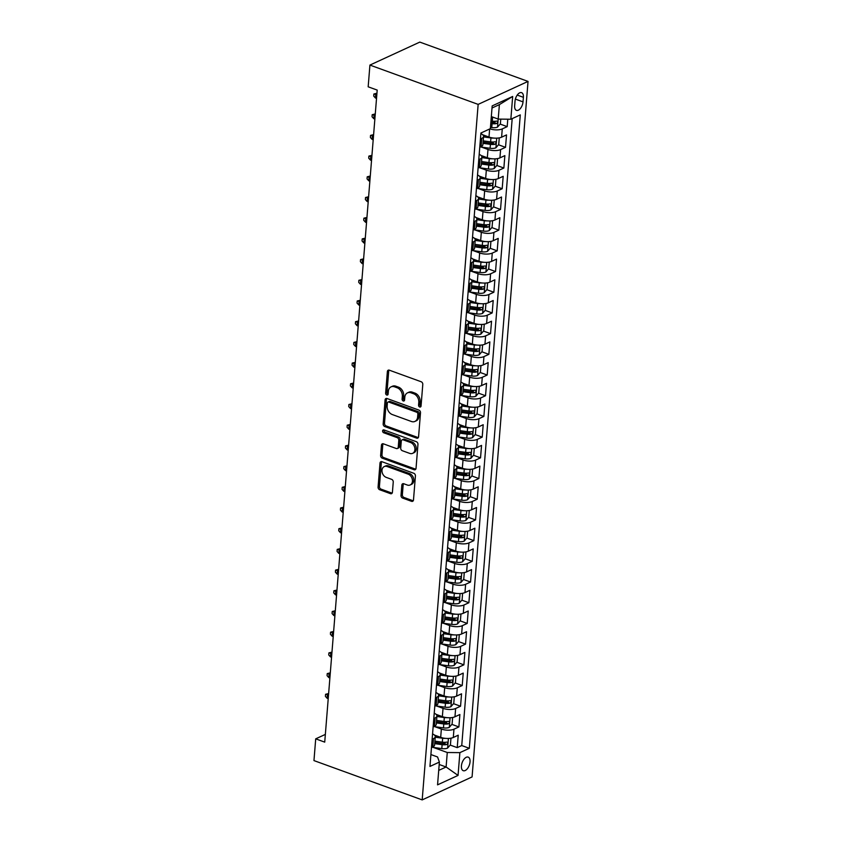 <?xml version="1.0" encoding="UTF-8"?>
<svg xmlns="http://www.w3.org/2000/svg" width="842" height="842" viewBox="0 0 842 842"><rect width="100%" height="100%" fill="white"/><g stroke="black" fill="none" stroke-linecap="round" stroke-linejoin="round"><path stroke-width="1.26" d="M419.695 406.991A1.547 1.168 -114.7 0 0 421.053 406.012L422.789 384.426A2.221 1.673 -114.7 0 0 421.179 381.752L389.309 370.175A2.221 1.673 -114.7 0 0 388.215 370.196A2.221 1.673 -114.7 0 0 387.373 371.564L385.636 393.151A1.547 1.168 -114.7 0 0 388.12 394.056L388.341 391.256A7.094 5.347 -114.7 0 1 391.035 386.878A7.094 5.347 -114.7 0 1 394.53 386.815L397.182 387.783A7.094 5.347 -114.7 0 1 402.329 396.34L402.108 399.129A1.547 1.168 -114.7 0 0 404.581 400.034L404.802 397.235A7.094 5.347 -114.7 0 1 407.507 392.856A7.094 5.347 -114.7 0 1 410.991 392.793L413.654 393.761A7.094 5.347 -114.7 0 1 418.79 402.318L418.569 405.118A1.547 1.168 -114.7 0 0 419.695 406.991M470.036 761.926A7.231 3.81 110 0 0 468.194 757.116A7.231 3.81 110 0 0 461.416 765.894A7.231 3.81 110 0 0 463.258 770.704A7.231 3.81 110 0 0 470.036 761.926M401.013 495.401A2.221 1.673 -114.7 0 0 402.613 498.075L411.559 501.327A2.221 1.673 -114.7 0 0 412.643 501.306A2.221 1.673 -114.7 0 0 413.496 499.938L415.422 475.962A2.221 1.673 -114.7 0 0 413.811 473.288L381.942 461.711A2.221 1.673 -114.7 0 0 380.858 461.721A2.221 1.673 -114.7 0 0 380.005 463.1L378.079 487.076A2.221 1.673 -114.7 0 0 379.689 489.749L390.488 493.675A2.221 1.673 -114.7 0 0 391.583 493.654A2.221 1.673 -114.7 0 0 392.425 492.286L393.246 482.024A2.221 1.673 -114.7 0 0 391.635 479.351L386.289 477.403A5.926 4.473 -114.7 0 1 382.089 472.046A5.926 4.473 -114.7 0 1 384.247 466.584A5.926 4.473 -114.7 0 1 387.162 466.531L408.138 474.151A5.926 4.473 -114.7 0 1 412.338 479.508A5.926 4.473 -114.7 0 1 410.18 484.971A5.926 4.473 -114.7 0 1 407.265 485.024L403.771 483.75A2.221 1.673 -114.7 0 0 402.676 483.771A2.221 1.673 -114.7 0 0 401.834 485.139L401.013 495.401L402.36 494.78A2.221 1.673 -114.7 0 0 403.96 497.454L412.906 500.706A2.221 1.673 -114.7 0 0 413.222 500.79M478.151 104.387L369.922 65.076L368.175 86.81L377.195 90.083L324.728 742.128L315.708 738.844L313.961 760.589L422.189 799.9L478.151 104.387L528.039 81.411L472.078 776.924L422.189 799.9M416.643 438.135A2.221 1.673 -114.7 0 0 417.727 438.114A2.221 1.673 -114.7 0 0 418.579 436.745L420.505 412.769A2.221 1.673 -114.7 0 0 418.895 410.096L387.025 398.519A2.221 1.673 -114.7 0 0 385.941 398.54A2.221 1.673 -114.7 0 0 385.089 399.908L383.163 423.884A2.221 1.673 -114.7 0 0 384.773 426.557L416.643 438.135L417.99 437.514A2.221 1.673 -114.7 0 0 418.306 437.598M417.958 444.365L416.032 468.341A2.221 1.673 -114.7 0 1 415.19 469.71A2.221 1.673 -114.7 0 1 414.096 469.731L382.226 458.153A2.221 1.673 -114.7 0 1 380.626 455.48L381.447 445.218A2.221 1.673 -114.7 0 1 382.289 443.85A2.221 1.673 -114.7 0 1 383.384 443.829L396.308 448.523A2.221 1.673 -114.7 0 0 397.392 448.502A2.221 1.673 -114.7 0 0 398.245 447.134L398.792 440.324A2.221 1.673 -114.7 0 0 397.182 437.651L383.72 432.767A1.547 1.168 -114.7 0 1 383.952 429.925L416.358 441.692A2.221 1.673 -114.7 0 1 417.958 444.365M442.134 742.149L444.986 743.181M450.186 745.075L457.227 747.633L458.227 735.203L453.301 737.476L453.964 729.193A9.03 3.547 -175.4 0 1 441.355 729.056L434.872 726.699M443.808 721.447L446.649 722.478M451.859 724.373L458.89 726.93L459.89 714.511L454.964 716.774L455.638 708.49A9.03 3.547 -175.4 0 1 443.029 708.354L436.545 705.996M445.471 700.744L448.312 701.786M453.522 703.67L460.553 706.227L461.553 693.808L456.638 696.071L457.301 687.798A9.03 3.547 -175.4 0 1 444.692 687.661L438.208 685.304M447.134 680.052L449.986 681.083M455.185 682.978L462.226 685.525L463.226 673.105L458.301 675.379L458.964 667.096A9.03 3.547 -175.4 0 1 446.355 666.959L439.871 664.601M448.797 659.349L451.649 660.381M456.848 662.275L463.889 664.833L464.889 652.413L459.964 654.676L460.627 646.393A9.03 3.547 -175.4 0 1 448.018 646.256L441.534 643.898M450.47 638.646L453.312 639.678M458.522 641.572L465.552 644.13L466.552 631.711L461.627 633.973L462.3 625.69A9.03 3.547 -175.4 0 1 449.691 625.553L443.208 623.206M452.133 617.944L454.975 618.986M460.185 620.87L467.215 623.427L468.215 611.008L463.3 613.271L463.963 604.998A9.03 3.547 -175.4 0 1 451.354 604.861L444.871 602.504M453.796 597.252L456.638 598.283M461.848 600.178L468.889 602.725L469.878 590.305L464.963 592.579L465.626 584.295A9.03 3.547 -175.4 0 1 453.017 584.159L446.534 581.801M455.459 576.549L458.311 577.58M463.51 579.475L470.552 582.033L471.552 569.613L466.626 571.876L467.289 563.593A9.03 3.547 -175.4 0 1 454.68 563.456L448.197 561.098M457.132 555.846L459.974 556.878M465.184 558.772L472.215 561.33L473.215 548.91L468.289 551.173L468.962 542.901A9.03 3.547 -175.4 0 1 456.353 542.753L449.87 540.406M458.795 535.154L461.637 536.186M466.847 538.07L473.878 540.627L474.877 528.208L469.962 530.481L470.625 522.198A9.03 3.547 -175.4 0 1 458.016 522.061L451.533 519.703M460.458 514.451L463.3 515.483M468.51 517.377L475.551 519.935L476.54 507.515L471.625 509.778L472.288 501.495A9.03 3.547 -175.4 0 1 459.679 501.358L453.196 499.001M462.121 493.749L464.973 494.78M470.173 496.675L477.214 499.232L478.214 486.813L473.288 489.076L473.951 480.793A9.03 3.547 -175.4 0 1 461.342 480.656L454.859 478.309M463.795 473.046L466.636 474.088M471.846 475.972L478.877 478.53L479.877 466.11L474.951 468.373L475.625 460.1A9.03 3.547 -175.4 0 1 463.016 459.964L456.532 457.606M465.458 452.354L468.299 453.385M473.509 455.28L480.54 457.827L481.54 445.407L476.625 447.681L477.288 439.398A9.03 3.547 -175.4 0 1 464.679 439.261L458.195 436.903M467.121 431.651L469.962 432.683M475.172 434.577L482.203 437.135L483.203 424.715L478.288 426.978L478.951 418.695A9.03 3.547 -175.4 0 1 466.342 418.558L459.858 416.201M468.783 410.949L471.636 411.98M476.835 413.875L483.876 416.432L484.876 404.013L479.951 406.276L480.614 397.992A9.03 3.547 -175.4 0 1 468.005 397.856L461.521 395.508M470.446 390.246L473.299 391.288M478.498 393.172L485.539 395.729L486.539 383.31L481.613 385.573L482.287 377.3A9.03 3.547 -175.4 0 1 469.678 377.163L463.184 374.806M472.12 369.554L474.962 370.585M480.172 372.48L487.202 375.027L488.202 362.607L483.276 364.881L483.95 356.598A9.03 3.547 -175.4 0 1 471.341 356.461L464.858 354.103M473.783 348.851L476.625 349.883M481.834 351.777L488.865 354.335L489.865 341.915L484.95 344.178L485.613 335.895A9.03 3.547 -175.4 0 1 473.004 335.758L466.521 333.4M475.446 328.148L478.298 329.18M483.497 331.074L490.539 333.632L491.539 321.212L486.613 323.475L487.276 315.203A9.03 3.547 -175.4 0 1 474.667 315.066L468.184 312.708M477.109 307.456L479.961 308.488M485.16 310.372L492.202 312.929L493.202 300.51L488.276 302.783L488.939 294.5A9.03 3.547 -175.4 0 1 476.34 294.363L469.847 292.006M478.782 286.754L481.624 287.785M486.834 289.68L493.865 292.237L494.864 279.818L489.939 282.081L490.612 273.797A9.03 3.547 -175.4 0 1 478.003 273.661L471.52 271.303M480.445 266.051L483.287 267.082M488.497 268.977L495.528 271.534L496.527 259.115L491.612 261.378L492.275 253.095A9.03 3.547 -175.4 0 1 479.666 252.958L473.183 250.611M482.108 245.348L484.96 246.39M490.16 248.274L497.201 250.832L498.201 238.412L493.275 240.675L493.938 232.403A9.03 3.547 -175.4 0 1 481.329 232.266L474.846 229.908M483.771 224.656L486.623 225.688M491.823 227.582L498.864 230.129L499.864 217.71L494.938 219.983L495.601 211.7A9.03 3.547 -175.4 0 1 482.992 211.563L476.509 209.205M485.445 203.953L488.286 204.985M493.496 206.879L500.527 209.437L501.527 197.017L496.601 199.28L497.275 190.997A9.03 3.547 -175.4 0 1 484.666 190.86L478.182 188.503M487.108 183.251L489.949 184.282M495.159 186.177L502.19 188.734L503.19 176.315L498.275 178.578L498.938 170.305A9.03 3.547 -175.4 0 1 486.329 170.158L479.845 167.811M488.77 162.548L491.612 163.59M496.822 165.474L503.863 168.032L504.863 155.612L499.938 157.875L500.601 149.602A9.03 3.547 -175.4 0 1 487.992 149.466L481.508 147.108M490.433 141.856L493.286 142.887M498.485 144.782L505.526 147.329L506.526 134.909L501.6 137.183A9.03 3.547 -175.4 0 1 488.992 137.046L482.719 134.762M453.301 737.476A9.03 3.547 4.6 0 1 440.692 737.339L434.419 735.055M454.964 716.774A9.03 3.547 4.6 0 1 442.355 716.637L436.082 714.353M456.638 696.071A9.03 3.547 4.6 0 1 444.029 695.934L437.745 693.661M458.301 675.379A9.03 3.547 4.6 0 1 445.692 675.242L439.408 672.958M459.964 654.676A9.03 3.547 4.6 0 1 447.355 654.539L441.082 652.255M461.627 633.973A9.03 3.547 4.6 0 1 449.018 633.837L442.745 631.553M463.3 613.271A9.03 3.547 4.6 0 1 450.691 613.134L444.408 610.86M464.963 592.579A9.03 3.547 4.6 0 1 452.354 592.442L446.071 590.158M466.626 571.876A9.03 3.547 4.6 0 1 454.017 571.739L447.744 569.455M468.289 551.173A9.03 3.547 4.6 0 1 455.68 551.036L449.407 548.763M469.962 530.481A9.03 3.547 4.6 0 1 457.353 530.334L451.07 528.06M471.625 509.778A9.03 3.547 4.6 0 1 459.016 509.642L452.733 507.358M473.288 489.076A9.03 3.547 4.6 0 1 460.679 488.939L454.406 486.655M474.951 468.373A9.03 3.547 4.6 0 1 462.342 468.236L456.069 465.963M476.625 447.681A9.03 3.547 4.6 0 1 464.016 447.544L457.732 445.26M478.288 426.978A9.03 3.547 4.6 0 1 465.679 426.841L459.395 424.557M479.951 406.276A9.03 3.547 4.6 0 1 467.342 406.139L461.069 403.855M481.613 385.573A9.03 3.547 4.6 0 1 469.005 385.436L462.732 383.163M483.276 364.881A9.03 3.547 4.6 0 1 470.667 364.744L464.395 362.46M484.95 344.178A9.03 3.547 4.6 0 1 472.341 344.041L466.058 341.757M486.613 323.475A9.03 3.547 4.6 0 1 474.004 323.339L467.72 321.065M488.276 302.783A9.03 3.547 4.6 0 1 475.667 302.636L469.394 300.362M489.939 282.081A9.03 3.547 4.6 0 1 477.33 281.944L471.057 279.66M491.612 261.378A9.03 3.547 4.6 0 1 479.003 261.241L472.72 258.957M493.275 240.675A9.03 3.547 4.6 0 1 480.666 240.538L474.383 238.265M494.938 219.983A9.03 3.547 4.6 0 1 482.329 219.846L476.056 217.562M496.601 199.28A9.03 3.547 4.6 0 1 483.992 199.144L477.719 196.86M498.275 178.578A9.03 3.547 4.6 0 1 485.666 178.441L479.382 176.157M499.938 157.875A9.03 3.547 4.6 0 1 487.329 157.738L481.045 155.465M515.02 101.166L514.662 105.713A6.999 3.694 110 0 0 516.451 110.376A6.999 3.694 110 0 0 523.019 101.871L523.387 97.314A6.999 3.694 110 0 0 521.598 92.662A6.999 3.694 110 0 0 515.02 101.166M457.227 747.633L461.742 745.549L469.32 748.296L520.282 114.891L510.841 119.238L498.232 119.09L491.318 116.585M469.32 748.296L459.879 752.643L458.048 775.419L437.556 784.849L439.387 762.084L429.946 766.431L480.908 133.015L490.349 128.668L492.181 105.903L512.673 96.462L510.841 119.238M480.856 133.604A9.03 3.547 -175.4 0 1 483.561 136.436L482.898 144.719A9.03 3.547 -175.4 0 1 481.108 146.613L479.761 147.234M483.561 136.436A9.03 3.547 -175.4 0 1 481.771 138.341L480.435 138.951M431.462 747.528L432.809 746.907A9.03 3.547 4.6 0 0 434.598 745.012L435.261 736.739A9.03 3.547 -175.4 0 1 433.472 738.634L432.135 739.244M433.135 726.825L434.472 726.214A9.03 3.547 4.6 0 0 436.261 724.309L436.924 716.037A9.03 3.547 -175.4 0 1 435.135 717.931L433.798 718.552M434.798 706.133L436.135 705.512A9.03 3.547 4.6 0 0 437.924 703.617L438.598 695.334A9.03 3.547 -175.4 0 1 436.809 697.229L435.461 697.85M436.461 685.43L437.808 684.809A9.03 3.547 4.6 0 0 439.587 682.915L440.261 674.631A9.03 3.547 -175.4 0 1 438.471 676.536L437.124 677.147M438.124 664.727L439.471 664.117A9.03 3.547 4.6 0 0 441.261 662.212L441.924 653.939A9.03 3.547 -175.4 0 1 440.134 655.834L438.798 656.455M439.787 644.025L441.134 643.414A9.03 3.547 4.6 0 0 442.924 641.52L443.587 633.237A9.03 3.547 -175.4 0 1 441.797 635.131L440.461 635.752M441.461 623.333L442.797 622.712A9.03 3.547 4.6 0 0 444.587 620.817L445.25 612.534A9.03 3.547 -175.4 0 1 443.471 614.428L442.124 615.049M443.124 602.63L444.46 602.009A9.03 3.547 4.6 0 0 446.249 600.114L446.923 591.831A9.03 3.547 -175.4 0 1 445.134 593.736L443.787 594.347M444.787 581.927L446.134 581.317A9.03 3.547 4.6 0 0 447.923 579.412L448.586 571.139A9.03 3.547 -175.4 0 1 446.797 573.034L445.45 573.655M446.449 561.235L447.797 560.614A9.03 3.547 4.6 0 0 449.586 558.72L450.249 550.436A9.03 3.547 -175.4 0 1 448.46 552.331L447.123 552.952M448.123 540.532L449.46 539.911A9.03 3.547 4.6 0 0 451.249 538.017L451.912 529.734A9.03 3.547 -175.4 0 1 450.123 531.628L448.786 532.249M449.786 519.83L451.123 519.209A9.03 3.547 4.6 0 0 452.912 517.314L453.585 509.042A9.03 3.547 -175.4 0 1 451.796 510.936L450.449 511.547M451.449 499.127L452.796 498.517A9.03 3.547 4.6 0 0 454.585 496.622L455.248 488.339A9.03 3.547 -175.4 0 1 453.459 490.233L452.112 490.854M453.112 478.435L454.459 477.814A9.03 3.547 4.6 0 0 456.248 475.919L456.911 467.636A9.03 3.547 -175.4 0 1 455.122 469.531L453.785 470.152M454.785 457.732L456.122 457.111A9.03 3.547 4.6 0 0 457.911 455.217L458.574 446.934A9.03 3.547 -175.4 0 1 456.785 448.839L455.448 449.449M456.448 437.03L457.785 436.419A9.03 3.547 4.6 0 0 459.574 434.514L460.248 426.241A9.03 3.547 -175.4 0 1 458.458 428.136L457.111 428.757M458.111 416.337L459.458 415.716A9.03 3.547 4.6 0 0 461.248 413.822L461.911 405.539A9.03 3.547 -175.4 0 1 460.121 407.433L458.774 408.054M459.774 395.635L461.121 395.014A9.03 3.547 4.6 0 0 462.911 393.119L463.574 384.836A9.03 3.547 -175.4 0 1 461.784 386.731L460.448 387.352M461.448 374.932L462.784 374.311A9.03 3.547 4.6 0 0 464.573 372.417L465.237 364.133A9.03 3.547 -175.4 0 1 463.447 366.038L462.111 366.649M463.111 354.229L464.447 353.619A9.03 3.547 4.6 0 0 466.236 351.714L466.91 343.441A9.03 3.547 -175.4 0 1 465.121 345.336L463.774 345.957M464.773 333.537L466.121 332.916A9.03 3.547 4.6 0 0 467.91 331.022L468.573 322.739A9.03 3.547 -175.4 0 1 466.784 324.633L465.437 325.254M466.436 312.835L467.784 312.214A9.03 3.547 4.6 0 0 469.573 310.319L470.236 302.036A9.03 3.547 -175.4 0 1 468.447 303.93L467.11 304.551M468.11 292.132L469.447 291.511A9.03 3.547 4.6 0 0 471.236 289.616L471.899 281.344A9.03 3.547 -175.4 0 1 470.11 283.238L468.773 283.849M469.773 271.429L471.11 270.819A9.03 3.547 4.6 0 0 472.899 268.924L473.572 260.641A9.03 3.547 -175.4 0 1 471.783 262.536L470.436 263.157M471.436 250.737L472.783 250.116A9.03 3.547 4.6 0 0 474.562 248.222L475.235 239.938A9.03 3.547 -175.4 0 1 473.446 241.833L472.099 242.454M473.099 230.034L474.446 229.413A9.03 3.547 4.6 0 0 476.235 227.519L476.898 219.236A9.03 3.547 -175.4 0 1 475.109 221.141L473.772 221.751M474.772 209.332L476.109 208.721A9.03 3.547 4.6 0 0 477.898 206.816L478.561 198.544A9.03 3.547 -175.4 0 1 476.772 200.438L475.435 201.059M476.435 188.64L477.772 188.019A9.03 3.547 4.6 0 0 479.561 186.124L480.224 177.841A9.03 3.547 -175.4 0 1 478.445 179.735L477.098 180.356M478.098 167.937L479.435 167.316A9.03 3.547 4.6 0 0 481.224 165.421L481.898 157.138A9.03 3.547 -175.4 0 1 480.108 159.033L478.761 159.654M500.159 124.079L507.189 126.637L502.264 128.9A9.03 3.547 -175.4 0 1 489.939 128.858M505.526 147.329L500.601 149.602M503.863 168.032L498.938 170.305M502.19 188.734L497.275 190.997M500.527 209.437L495.601 211.7M498.864 230.129L493.938 232.403M497.201 250.832L492.275 253.095M495.528 271.534L490.612 273.797M493.865 292.237L488.939 294.5M492.202 312.929L487.276 315.203M490.539 333.632L485.613 335.895M488.865 354.335L483.95 356.598M487.202 375.027L482.287 377.3M485.539 395.729L480.614 397.992M483.876 416.432L478.951 418.695M482.203 437.135L477.288 439.398M480.54 457.827L475.625 460.1M478.877 478.53L473.951 480.793M477.214 499.232L472.288 501.495M475.551 519.935L470.625 522.198M473.878 540.627L468.962 542.901M472.215 561.33L467.289 563.593M470.552 582.033L465.626 584.295M468.889 602.725L463.963 604.998M467.215 623.427L462.3 625.69M465.552 644.13L460.627 646.393M463.889 664.833L458.964 667.096M462.226 685.525L457.301 687.798M460.553 706.227L455.638 708.49M458.89 726.93L453.964 729.193M461.742 745.549L512.189 118.617M507.189 126.637L507.789 119.196M439.187 764.483L446.102 766.999L447.27 752.506L433.209 747.401M490.444 127.416L491.77 127.595A5.989 2.347 -175.4 0 0 497.527 127.11L499.401 104.608L492.012 108.008M369.922 65.076L419.811 42.1L528.039 81.411M325.349 734.413L315.708 738.844M438.714 770.398L446.102 766.999L458.048 775.419M430.904 754.558L437.566 756.979L439.387 762.084M492.107 121.153L494.949 122.185M479.193 154.307A9.03 3.547 -175.4 0 1 481.898 157.138M477.53 174.999A9.03 3.547 -175.4 0 1 480.224 177.841M475.867 195.702A9.03 3.547 -175.4 0 1 478.561 198.544M474.193 216.405A9.03 3.547 -175.4 0 1 476.898 219.236M472.53 237.097A9.03 3.547 -175.4 0 1 475.235 239.938M470.867 257.799A9.03 3.547 -175.4 0 1 473.572 260.641M469.204 278.502A9.03 3.547 -175.4 0 1 471.899 281.344M467.542 299.205A9.03 3.547 -175.4 0 1 470.236 302.036M465.868 319.897A9.03 3.547 -175.4 0 1 468.573 322.739M464.205 340.6A9.03 3.547 -175.4 0 1 466.91 343.441M462.542 361.302A9.03 3.547 -175.4 0 1 465.237 364.133M460.879 382.005A9.03 3.547 -175.4 0 1 463.574 384.836M459.206 402.697A9.03 3.547 -175.4 0 1 461.911 405.539M457.543 423.4A9.03 3.547 -175.4 0 1 460.248 426.241M455.88 444.102A9.03 3.547 -175.4 0 1 458.574 446.934M454.217 464.795A9.03 3.547 -175.4 0 1 456.911 467.636M452.543 485.497A9.03 3.547 -175.4 0 1 455.248 488.339M450.88 506.2A9.03 3.547 -175.4 0 1 453.585 509.042M449.218 526.903A9.03 3.547 -175.4 0 1 451.912 529.734M447.555 547.595A9.03 3.547 -175.4 0 1 450.249 550.436M445.881 568.297A9.03 3.547 -175.4 0 1 448.586 571.139M444.218 589A9.03 3.547 -175.4 0 1 446.923 591.831M442.555 609.703A9.03 3.547 -175.4 0 1 445.25 612.534M440.892 630.395A9.03 3.547 -175.4 0 1 443.587 633.237M439.219 651.098A9.03 3.547 -175.4 0 1 441.924 653.939M437.556 671.8A9.03 3.547 -175.4 0 1 440.261 674.631M435.893 692.492A9.03 3.547 -175.4 0 1 438.598 695.334M434.23 713.195A9.03 3.547 -175.4 0 1 436.924 716.037M432.567 733.898A9.03 3.547 -175.4 0 1 435.261 736.739M447.27 752.506L459.879 752.643M499.401 104.608L512.673 96.462M420.979 406.339A1.547 1.168 -114.7 0 1 419.916 404.497L420.137 401.697A7.094 5.347 -114.7 0 0 415.001 393.14L413.654 393.761M407.507 392.856L408.854 392.235A7.094 5.347 -114.7 0 1 412.348 392.172L415.001 393.14M391.035 386.878L392.393 386.257A7.094 5.347 -114.7 0 1 395.877 386.194L398.529 387.162A7.094 5.347 -114.7 0 1 403.676 395.719L403.455 398.508A1.547 1.168 -114.7 0 0 404.518 400.36M388.993 370.091A2.221 1.673 -114.7 0 0 388.72 370.943L386.983 392.53A1.547 1.168 -114.7 0 0 388.057 394.382M386.71 398.434A2.221 1.673 -114.7 0 0 386.446 399.287L384.51 423.263A2.221 1.673 -114.7 0 0 386.12 425.936L417.99 437.514M417.842 414.106A1.547 1.168 -114.7 0 0 416.716 412.233L388.751 402.066A1.547 1.168 -114.7 0 0 387.394 403.044L387.152 405.991A7.094 5.347 -114.7 0 0 392.298 414.548L411.422 421.495A7.094 5.347 -114.7 0 0 414.906 421.432A7.094 5.347 -114.7 0 0 417.611 417.053L417.842 414.106L419.19 413.485A1.547 1.168 -114.7 0 0 418.074 411.612L416.716 412.233M387.983 402.087L389.33 401.466A1.547 1.168 -114.7 0 1 390.099 401.445L418.074 411.612M414.906 421.432L416.253 420.811A7.094 5.347 -114.7 0 0 418.958 416.432L417.611 417.053M419.19 413.485L418.958 416.432M383.057 443.745A2.221 1.673 -114.7 0 0 382.794 444.597L381.973 454.859A2.221 1.673 -114.7 0 0 383.573 457.532L415.443 469.11A2.221 1.673 -114.7 0 0 415.769 469.194M397.392 448.502L398.75 447.881A2.221 1.673 -114.7 0 0 399.592 446.513L400.139 439.703A2.221 1.673 -114.7 0 0 398.529 437.03L385.078 432.146L383.72 432.767M384.015 429.946A1.547 1.168 -114.7 0 0 385.078 432.146M409.717 453.396A5.926 4.473 -114.7 0 0 412.633 453.343A5.926 4.473 -114.7 0 0 414.79 447.881A5.926 4.473 -114.7 0 0 410.591 442.524L403.202 439.84A2.221 1.673 -114.7 0 0 402.108 439.861A2.221 1.673 -114.7 0 0 401.266 441.229L400.718 448.039A2.221 1.673 -114.7 0 0 402.329 450.712L409.717 453.396M412.633 453.343L413.98 452.722A5.926 4.473 -114.7 0 0 416.137 447.26A5.926 4.473 -114.7 0 0 411.938 441.903L410.591 442.524M402.108 439.861L403.455 439.24A2.221 1.673 -114.7 0 1 404.549 439.219L411.938 441.903M403.444 483.666A2.221 1.673 -114.7 0 0 403.181 484.518L402.36 494.78M410.18 484.971L411.527 484.35A5.926 4.473 -114.7 0 0 413.685 478.887A5.926 4.473 -114.7 0 0 409.486 473.53L408.138 474.151M384.247 466.584L385.594 465.963A5.926 4.473 -114.7 0 1 388.509 465.91L409.486 473.53M381.626 461.627A2.221 1.673 -114.7 0 0 381.363 462.479L379.426 486.455A2.221 1.673 -114.7 0 0 381.037 489.128L391.835 493.054A2.221 1.673 -114.7 0 0 392.151 493.128M493.38 117.333A5.989 2.347 -175.4 0 1 492.602 117.249L491.275 117.059M497.601 127.026L500.39 123.806L500.769 119.122M490.76 123.479L492.086 123.658A5.989 2.347 4.6 0 0 496.612 123.564C498.011 122.364 498.075 121.543 496.812 121.08A5.989 2.347 -175.4 0 1 492.286 121.174L490.96 120.995M496.612 123.564L494.012 122.627A3.052 1.2 -175.4 0 1 492.602 122.564L490.854 122.322M493.77 138.067A5.989 2.347 -175.4 0 1 490.939 137.941L483.518 136.92M486.592 136.172L483.445 135.73M498.453 138.014L499.232 138.288L498.727 144.498L495.864 147.813A5.989 2.347 -175.4 0 1 490.107 148.297L480.382 146.95M499.232 138.288L498.39 138.014M483.003 143.34L490.423 144.361A5.989 2.347 4.6 0 0 494.949 144.266C496.348 143.066 496.412 142.235 495.149 141.782A5.989 2.347 -175.4 0 1 490.623 141.877L483.203 140.856M494.949 144.266L492.349 143.319A3.052 1.2 -175.4 0 1 490.939 143.256L483.097 142.172M376.9 93.736L375.753 94.272L375.448 97.998L376.521 98.388M375.448 97.998L373.711 96.062L373.88 93.999L376.827 94.662M373.88 93.999L376.932 93.241M492.096 158.77A5.989 2.347 -175.4 0 1 489.276 158.643L481.856 157.622M484.929 156.865L481.771 156.433M496.791 158.706L497.559 158.991L497.064 165.2L494.201 168.516A5.989 2.347 -175.4 0 1 488.444 169L478.719 167.653M497.559 158.991L496.727 158.717M481.34 164.032L488.76 165.064A5.989 2.347 4.6 0 0 493.286 164.969C494.686 163.769 494.749 162.938 493.486 162.485A5.989 2.347 -175.4 0 1 488.96 162.58L481.54 161.548M493.286 164.969L490.686 164.022A3.052 1.2 -175.4 0 1 489.265 163.958L481.435 162.874M375.227 114.438L374.08 114.965L373.785 118.69L374.858 119.09M373.785 118.69L372.048 116.764L372.206 114.701L375.153 115.354M372.206 114.701L375.269 113.944M490.433 179.462A5.989 2.347 -175.4 0 1 487.613 179.346L480.193 178.315M483.255 177.567L480.108 177.136M495.128 179.409L495.896 179.693L495.401 185.903L492.528 189.208A5.989 2.347 -175.4 0 1 486.771 189.692L477.046 188.355M495.896 179.693L495.064 179.42M479.677 184.735L487.086 185.766A5.989 2.347 4.6 0 0 491.612 185.661C493.012 184.472 493.086 183.64 491.812 183.177A5.989 2.347 -175.4 0 1 487.286 183.282L479.877 182.251M491.612 185.661L489.023 184.724A3.052 1.2 -175.4 0 1 487.602 184.661L479.772 183.577M373.564 135.141L372.417 135.667L372.122 139.393L373.195 139.783M372.122 139.393L370.375 137.467L370.543 135.394L373.49 136.057M370.543 135.394L373.606 134.646M488.77 200.164A5.989 2.347 -175.4 0 1 485.939 200.049L478.53 199.017M481.592 198.27L478.445 197.838M493.454 200.112L494.233 200.396L493.728 206.606L490.865 209.911A5.989 2.347 -175.4 0 1 485.108 210.395L475.383 209.048M494.233 200.396L493.401 200.122M478.014 205.437L485.424 206.458A5.989 2.347 4.6 0 0 489.949 206.364C491.349 205.164 491.423 204.343 490.149 203.88A5.989 2.347 -175.4 0 1 485.623 203.975L478.214 202.954M489.949 206.364L487.35 205.416A3.052 1.2 -175.4 0 1 485.939 205.353L478.098 204.28M371.901 155.844L370.754 156.37L370.448 160.096L371.522 160.485M370.448 160.096L368.712 158.17L368.88 156.096L371.827 156.759M368.88 156.096L371.943 155.349M487.108 220.867A5.989 2.347 -175.4 0 1 484.276 220.741L476.856 219.72M479.929 218.973L476.782 218.531M491.791 220.815L492.57 221.088L492.065 227.298L489.202 230.613A5.989 2.347 -175.4 0 1 483.445 231.097L473.72 229.75M492.57 221.088L491.728 220.815M476.34 226.14L483.761 227.161A5.989 2.347 4.6 0 0 488.286 227.066C489.686 225.867 489.749 225.035 488.486 224.582A5.989 2.347 -175.4 0 1 483.961 224.677L476.54 223.656M488.286 227.066L485.687 226.119A3.052 1.2 -175.4 0 1 484.276 226.056L476.435 224.972M370.238 176.536L369.091 177.073L368.785 180.798L369.859 181.188M368.785 180.798L367.049 178.862L367.217 176.799L370.164 177.462M367.217 176.799L370.269 176.041M485.434 241.57A5.989 2.347 -175.4 0 1 482.613 241.444L475.193 240.423M478.267 239.665L475.12 239.233M490.128 241.507L490.897 241.791L490.402 248.001L487.539 251.316A5.989 2.347 -175.4 0 1 481.782 251.79L472.057 250.453M490.897 241.791L490.065 241.517M474.678 246.832L482.098 247.864A5.989 2.347 4.6 0 0 486.623 247.769C488.023 246.569 488.086 245.738 486.823 245.285A5.989 2.347 -175.4 0 1 482.298 245.38L474.877 244.348M486.623 247.769L484.024 246.822A3.052 1.2 -175.4 0 1 482.613 246.759L474.772 245.675M368.564 197.239L367.417 197.765L367.123 201.491L368.196 201.88M367.123 201.491L365.386 199.565L365.544 197.491L368.491 198.154M365.544 197.491L368.607 196.744M483.771 262.262A5.989 2.347 -175.4 0 1 480.95 262.146L473.53 261.115M476.593 260.367L473.446 259.936M488.465 262.209L489.234 262.493L488.739 268.703L485.876 272.008A5.989 2.347 -175.4 0 1 480.108 272.492L470.383 271.145M489.234 262.493L488.402 262.22M473.015 267.535L480.435 268.566A5.989 2.347 4.6 0 0 484.95 268.461C486.35 267.261 486.423 266.44 485.15 265.977A5.989 2.347 -175.4 0 1 480.635 266.083L473.215 265.051M484.95 268.461L482.361 267.524A3.052 1.2 -175.4 0 1 480.94 267.461L473.109 266.377M366.901 217.941L365.754 218.467L365.46 222.193L366.533 222.583M365.46 222.193L363.712 220.267L363.881 218.194L366.828 218.857M363.881 218.194L366.944 217.446M482.108 282.965A5.989 2.347 -175.4 0 1 479.277 282.849L471.867 281.817M474.93 281.07L471.783 280.628M486.792 282.912L487.571 283.186L487.065 289.395L484.203 292.711A5.989 2.347 -175.4 0 1 478.445 293.195L468.72 291.848M487.571 283.186L486.739 282.912M471.352 288.238L478.761 289.259A5.989 2.347 4.6 0 0 483.287 289.164C484.687 287.964 484.76 287.133 483.487 286.68A5.989 2.347 -175.4 0 1 478.961 286.775L471.552 285.754M483.287 289.164L480.698 288.217A3.052 1.2 -175.4 0 1 479.277 288.153L471.436 287.069M365.239 238.644L364.091 239.17L363.786 242.896L364.86 243.285M363.786 242.896L362.049 240.97L362.218 238.896L365.165 239.56M362.218 238.896L365.281 238.149M480.445 303.667A5.989 2.347 -175.4 0 1 477.614 303.541L470.194 302.52M473.267 301.773L470.12 301.331M485.129 303.604L485.908 303.888L485.402 310.098L482.54 313.413A5.989 2.347 -175.4 0 1 476.782 313.898L467.057 312.55M485.908 303.888L485.066 303.615M469.678 308.94L477.098 309.961A5.989 2.347 4.6 0 0 481.624 309.867C483.024 308.667 483.087 307.835 481.824 307.383A5.989 2.347 -175.4 0 1 477.298 307.477L469.878 306.456M481.624 309.867L479.024 308.919A3.052 1.2 -175.4 0 1 477.614 308.856L469.773 307.772M363.576 259.336L362.428 259.862L362.123 263.588L363.197 263.988M362.123 263.588L360.387 261.662L360.555 259.599L363.502 260.262M360.555 259.599L363.607 258.841M478.782 324.37A5.989 2.347 -175.4 0 1 475.951 324.244L468.531 323.223M471.604 322.465L468.457 322.033M483.466 324.307L484.234 324.591L483.74 330.801L480.877 334.116A5.989 2.347 -175.4 0 1 475.12 334.59L465.394 333.253M484.234 324.591L483.403 324.317M468.015 329.632L475.435 330.664A5.989 2.347 4.6 0 0 479.961 330.559C481.361 329.369 481.424 328.538 480.161 328.075A5.989 2.347 -175.4 0 1 475.635 328.18L468.215 327.149M479.961 330.559L477.361 329.622A3.052 1.2 -175.4 0 1 475.951 329.559L468.11 328.475M361.902 280.039L360.755 280.565L360.46 284.291L361.534 284.68M360.46 284.291L358.724 282.365L358.881 280.291L361.828 280.954M358.881 280.291L361.944 279.544M477.109 345.062A5.989 2.347 -175.4 0 1 474.288 344.946L466.868 343.915M469.931 343.168L466.784 342.736M481.803 345.01L482.571 345.294L482.077 351.503L479.214 354.808A5.989 2.347 -175.4 0 1 473.457 355.292L463.721 353.945M482.571 345.294L481.74 345.02M466.352 350.335L473.772 351.356A5.989 2.347 4.6 0 0 478.288 351.261C479.698 350.062 479.761 349.241 478.488 348.777A5.989 2.347 -175.4 0 1 473.972 348.872L466.552 347.851M478.288 351.261L475.698 350.325A3.052 1.2 -175.4 0 1 474.278 350.261L466.447 349.177M360.239 300.741L359.092 301.268L358.797 304.993L359.871 305.383M358.797 304.993L357.05 303.067L357.218 300.994L360.166 301.657M357.218 300.994L360.281 300.247M475.446 365.765A5.989 2.347 -175.4 0 1 472.615 365.638L465.205 364.618M468.268 363.87L465.121 363.428M480.129 365.712L480.908 365.986L480.403 372.196L477.54 375.511A5.989 2.347 -175.4 0 1 471.783 375.995L462.058 374.648M480.908 365.986L480.077 365.712M464.689 371.038L472.099 372.059A5.989 2.347 4.6 0 0 476.625 371.964C478.024 370.764 478.098 369.933 476.825 369.48A5.989 2.347 -175.4 0 1 472.299 369.575L464.889 368.554M476.625 371.964L474.035 371.017A3.052 1.2 -175.4 0 1 472.615 370.954L464.773 369.87M358.576 321.433L357.429 321.97L357.124 325.696L358.197 326.086M357.124 325.696L355.387 323.76L355.556 321.697L358.503 322.36M355.556 321.697L358.618 320.939M473.783 386.467A5.989 2.347 -175.4 0 1 470.952 386.341L463.532 385.32M466.605 384.562L463.458 384.131M478.466 386.404L479.245 386.688L478.74 392.898L475.877 396.214A5.989 2.347 -175.4 0 1 470.12 396.698L460.395 395.351M479.245 386.688L478.403 386.415M463.016 391.73L470.436 392.761A5.989 2.347 4.6 0 0 474.962 392.667C476.362 391.467 476.425 390.635 475.162 390.183A5.989 2.347 -175.4 0 1 470.636 390.278L463.216 389.246M474.962 392.667L472.362 391.719A3.052 1.2 -175.4 0 1 470.952 391.656L463.111 390.572M356.913 342.136L355.766 342.662L355.461 346.388L356.534 346.778M355.461 346.388L353.724 344.462L353.893 342.399L356.84 343.052M353.893 342.399L356.955 341.642M472.12 407.16A5.989 2.347 -175.4 0 1 469.289 407.044L461.869 406.012M464.942 405.265L461.795 404.834M476.804 407.107L477.572 407.391L477.077 413.601L474.214 416.906A5.989 2.347 -175.4 0 1 468.457 417.39L458.732 416.053M477.572 407.391L476.74 407.118M461.353 412.433L468.773 413.464A5.989 2.347 4.6 0 0 473.299 413.359C474.699 412.17 474.762 411.338 473.499 410.875A5.989 2.347 -175.4 0 1 468.973 410.98L461.553 409.949M473.299 413.359L470.699 412.422A3.052 1.2 -175.4 0 1 469.289 412.359L461.448 411.275M355.25 362.839L354.093 363.365L353.798 367.091L354.871 367.48M353.798 367.091L352.061 365.165L352.23 363.091L355.166 363.755M352.23 363.091L355.282 362.344M470.446 427.862A5.989 2.347 -175.4 0 1 467.626 427.747L460.206 426.715M463.279 425.968L460.121 425.536M475.141 427.81L475.909 428.094L475.414 434.304L472.551 437.608A5.989 2.347 -175.4 0 1 466.794 438.093L457.069 436.745M475.909 428.094L475.077 427.82M459.69 433.135L467.11 434.156A5.989 2.347 4.6 0 0 471.625 434.062C473.036 432.862 473.099 432.041 471.825 431.578A5.989 2.347 -175.4 0 1 467.31 431.672L459.89 430.651M471.625 434.062L469.036 433.114A3.052 1.2 -175.4 0 1 467.615 433.051L459.785 431.978M353.577 383.542L352.43 384.068L352.135 387.794L353.208 388.183M352.135 387.794L350.388 385.868L350.556 383.794L353.503 384.457M350.556 383.794L353.619 383.047M468.783 448.565A5.989 2.347 -175.4 0 1 465.952 448.439L458.543 447.418M461.605 446.67L458.458 446.228M473.467 448.512L474.246 448.786L473.741 454.996L470.878 458.311A5.989 2.347 -175.4 0 1 465.121 458.795L455.396 457.448M474.246 448.786L473.415 448.512M458.027 453.838L465.437 454.859A5.989 2.347 4.6 0 0 469.962 454.764C471.362 453.564 471.436 452.733 470.162 452.28A5.989 2.347 -175.4 0 1 465.637 452.375L458.227 451.354M469.962 454.764L467.373 453.817A3.052 1.2 -175.4 0 1 465.952 453.754L458.122 452.67M351.914 404.234L350.767 404.77L350.461 408.496L351.546 408.886M350.461 408.496L348.725 406.56L348.893 404.497L351.84 405.16M348.893 404.497L351.956 403.739M467.121 469.268A5.989 2.347 -175.4 0 1 464.289 469.141L456.869 468.12M459.942 467.363L456.796 466.931M471.804 469.204L472.583 469.489L472.078 475.698L469.215 479.014A5.989 2.347 -175.4 0 1 463.458 479.487L453.733 478.151M472.583 469.489L471.741 469.215M456.353 474.53L463.774 475.562A5.989 2.347 4.6 0 0 468.299 475.467C469.699 474.267 469.762 473.436 468.499 472.972A5.989 2.347 -175.4 0 1 463.974 473.078L456.553 472.046M468.299 475.467L465.7 474.52A3.052 1.2 -175.4 0 1 464.289 474.456L456.448 473.372M350.251 424.936L349.104 425.463L348.798 429.188L349.872 429.578M348.798 429.188L347.062 427.262L347.23 425.189L350.177 425.852M347.23 425.189L350.293 424.442M465.458 489.96A5.989 2.347 -175.4 0 1 462.626 489.844L455.206 488.813M458.28 488.065L455.133 487.634M470.141 489.907L470.91 490.191L470.415 496.401L467.552 499.706A5.989 2.347 -175.4 0 1 461.795 500.19L452.07 498.843M470.91 490.191L470.078 489.918M454.691 495.233L462.111 496.264A5.989 2.347 4.6 0 0 466.636 496.159C468.036 494.959 468.099 494.138 466.836 493.675A5.989 2.347 -175.4 0 1 462.311 493.78L454.89 492.749M466.636 496.159L464.037 495.222A3.052 1.2 -175.4 0 1 462.626 495.159L454.785 494.075M348.588 445.639L347.43 446.165L347.136 449.891L348.209 450.281M347.136 449.891L345.399 447.965L345.567 445.892L348.514 446.555M345.567 445.892L348.62 445.144M463.784 510.662A5.989 2.347 -175.4 0 1 460.963 510.547L453.543 509.515M456.617 508.768L453.459 508.326M468.478 510.61L469.247 510.883L468.752 517.093L465.889 520.409A5.989 2.347 -175.4 0 1 460.132 520.893L450.407 519.546M469.247 510.883L468.415 510.61M453.028 515.935L460.448 516.956A5.989 2.347 4.6 0 0 464.973 516.862C466.373 515.662 466.436 514.83 465.163 514.378A5.989 2.347 -175.4 0 1 460.648 514.473L453.228 513.452M464.973 516.862L462.374 515.914A3.052 1.2 -175.4 0 1 460.953 515.851L453.122 514.767M346.915 466.342L345.767 466.868L345.473 470.594L346.546 470.983M345.473 470.594L343.736 468.668L343.894 466.594L346.841 467.257M343.894 466.594L346.957 465.847M462.121 531.365A5.989 2.347 -175.4 0 1 459.29 531.239L451.88 530.218M454.943 529.471L451.796 529.029M466.815 531.302L467.584 531.586L467.089 537.796L464.216 541.111A5.989 2.347 -175.4 0 1 458.458 541.595L448.733 540.248M467.584 531.586L466.752 531.313M451.365 536.638L458.774 537.659A5.989 2.347 4.6 0 0 463.3 537.564C464.7 536.365 464.773 535.533 463.5 535.08A5.989 2.347 -175.4 0 1 458.974 535.175L451.565 534.154M463.3 537.564L460.711 536.617A3.052 1.2 -175.4 0 1 459.29 536.554L451.459 535.47M345.252 487.034L344.104 487.56L343.799 491.286L344.883 491.686M343.799 491.286L342.062 489.36L342.231 487.297L345.178 487.96M342.231 487.297L345.294 486.539M460.458 552.068A5.989 2.347 -175.4 0 1 457.627 551.942L450.217 550.921M453.28 550.163L450.133 549.731M465.142 552.005L465.921 552.289L465.416 558.499L462.553 561.814A5.989 2.347 -175.4 0 1 456.796 562.288L447.07 560.951M465.921 552.289L465.079 552.015M449.691 557.33L457.111 558.362A5.989 2.347 4.6 0 0 461.637 558.257C463.037 557.067 463.1 556.236 461.837 555.773A5.989 2.347 -175.4 0 1 457.311 555.878L449.891 554.846M461.637 558.257L459.037 557.32A3.052 1.2 -175.4 0 1 457.627 557.257L449.786 556.173M343.589 507.737L342.441 508.263L342.136 511.989L343.21 512.378M342.136 511.989L340.4 510.063L340.568 507.989L343.515 508.652M340.568 507.989L343.631 507.242M458.795 572.76A5.989 2.347 -175.4 0 1 455.964 572.644L448.544 571.613M451.617 570.865L448.47 570.434M463.479 572.707L464.258 572.992L463.753 579.201L460.89 582.506A5.989 2.347 -175.4 0 1 455.133 582.99L445.407 581.643M464.258 572.992L463.416 572.718M448.028 578.033L455.448 579.054A5.989 2.347 4.6 0 0 459.974 578.959C461.374 577.759 461.437 576.938 460.174 576.475A5.989 2.347 -175.4 0 1 455.648 576.57L448.228 575.549M459.974 578.959L457.374 578.022A3.052 1.2 -175.4 0 1 455.964 577.959L448.123 576.875M341.926 528.439L340.768 528.965L340.473 532.691L341.547 533.081M340.473 532.691L338.737 530.765L338.905 528.692L341.852 529.355M338.905 528.692L341.957 527.945M457.122 593.463A5.989 2.347 -175.4 0 1 454.301 593.336L446.881 592.315M449.954 591.568L446.797 591.126M461.816 593.41L462.584 593.684L462.09 599.893L459.227 603.209A5.989 2.347 -175.4 0 1 453.47 603.693L443.745 602.346M462.584 593.684L461.753 593.41M446.365 598.736L453.785 599.757A5.989 2.347 4.6 0 0 458.311 599.662C459.711 598.462 459.774 597.631 458.511 597.178A5.989 2.347 -175.4 0 1 453.985 597.273L446.565 596.252M458.311 599.662L455.711 598.715A3.052 1.2 -175.4 0 1 454.291 598.651L446.46 597.567M340.252 549.131L339.105 549.668L338.81 553.394L339.884 553.783M338.81 553.394L337.074 551.457L337.232 549.394L340.179 550.058M337.232 549.394L340.294 548.637M455.459 614.165A5.989 2.347 -175.4 0 1 452.638 614.039L445.218 613.018M448.281 612.26L445.134 611.829M460.153 614.102L460.921 614.386L460.427 620.596L457.553 623.911A5.989 2.347 -175.4 0 1 451.796 624.396L442.071 623.048M460.921 614.386L460.09 614.113M444.702 619.428L452.112 620.459A5.989 2.347 4.6 0 0 456.638 620.365C458.037 619.165 458.111 618.333 456.838 617.881A5.989 2.347 -175.4 0 1 452.312 617.975L444.902 616.944M456.638 620.365L454.048 619.417A3.052 1.2 -175.4 0 1 452.628 619.354L444.797 618.27M338.589 569.834L337.442 570.36L337.147 574.086L338.221 574.476M337.147 574.086L335.4 572.16L335.569 570.097L338.516 570.75M335.569 570.097L338.631 569.339M453.796 634.857A5.989 2.347 -175.4 0 1 450.965 634.742L443.555 633.71M446.618 632.963L443.471 632.531M458.48 634.805L459.258 635.089L458.753 641.299L455.89 644.604A5.989 2.347 -175.4 0 1 450.133 645.088L440.408 643.741M459.258 635.089L458.427 634.815M443.039 640.131L450.449 641.162A5.989 2.347 4.6 0 0 454.975 641.057C456.375 639.857 456.438 639.036 455.175 638.573A5.989 2.347 -175.4 0 1 450.649 638.678L443.229 637.647M454.975 641.057L452.375 640.12A3.052 1.2 -175.4 0 1 450.965 640.057L443.124 638.973M336.926 590.537L335.779 591.063L335.474 594.789L336.547 595.178M335.474 594.789L333.737 592.863L333.906 590.789L336.853 591.452M333.906 590.789L336.968 590.042M452.133 655.56A5.989 2.347 -175.4 0 1 449.302 655.444L441.882 654.413M444.955 653.666L441.808 653.234M456.817 655.508L457.595 655.781L457.09 662.001L454.227 665.306A5.989 2.347 -175.4 0 1 448.47 665.79L438.745 664.443M457.595 655.781L456.753 655.518M441.366 660.833L448.786 661.854A5.989 2.347 4.6 0 0 453.312 661.759C454.712 660.56 454.775 659.739 453.512 659.275A5.989 2.347 -175.4 0 1 448.986 659.37L441.566 658.349M453.312 661.759L450.712 660.812A3.052 1.2 -175.4 0 1 449.302 660.749L441.461 659.665M335.263 611.239L334.116 611.766L333.811 615.491L334.884 615.881M333.811 615.491L332.074 613.565L332.243 611.492L335.19 612.155M332.243 611.492L335.295 610.745M450.459 676.263A5.989 2.347 -175.4 0 1 447.639 676.137L440.219 675.116M443.292 674.368L440.145 673.926M455.154 676.21L455.922 676.484L455.427 682.694L452.564 686.009A5.989 2.347 -175.4 0 1 446.807 686.493L437.082 685.146M455.922 676.484L455.09 676.21M439.703 681.536L447.123 682.557A5.989 2.347 4.6 0 0 451.649 682.462C453.049 681.262 453.112 680.431 451.849 679.978A5.989 2.347 -175.4 0 1 447.323 680.073L439.903 679.052M451.649 682.462L449.049 681.515A3.052 1.2 -175.4 0 1 447.628 681.452L439.798 680.368M333.59 631.932L332.443 632.468L332.148 636.194L333.222 636.584M332.148 636.194L330.411 634.258L330.569 632.195L333.516 632.858M330.569 632.195L333.632 631.437M448.797 696.966A5.989 2.347 -175.4 0 1 445.976 696.839L438.556 695.818M441.618 695.06L438.471 694.629M453.491 696.902L454.259 697.187L453.764 703.396L450.891 706.712A5.989 2.347 -175.4 0 1 445.134 707.185L435.409 705.849M454.259 697.187L453.428 696.913M438.04 702.228L445.46 703.259A5.989 2.347 4.6 0 0 449.975 703.154C451.375 701.965 451.449 701.133 450.175 700.67A5.989 2.347 -175.4 0 1 445.65 700.776L438.24 699.744M449.975 703.154L447.386 702.217A3.052 1.2 -175.4 0 1 445.965 702.154L438.135 701.07M331.927 652.634L330.78 653.16L330.485 656.886L331.559 657.276M330.485 656.886L328.738 654.96L328.906 652.887L331.853 653.55M328.906 652.887L331.969 652.14M447.134 717.658A5.989 2.347 -175.4 0 1 444.302 717.542L436.893 716.51M439.956 715.763L436.809 715.332M451.817 717.605L452.596 717.889L452.091 724.099L449.228 727.404A5.989 2.347 -175.4 0 1 443.471 727.888L433.746 726.541M452.596 717.889L451.765 717.616M436.377 722.931L443.787 723.952A5.989 2.347 4.6 0 0 448.312 723.857C449.712 722.657 449.786 721.836 448.512 721.373A5.989 2.347 -175.4 0 1 443.987 721.468L436.577 720.447M448.312 723.857L445.723 722.92A3.052 1.2 -175.4 0 1 444.302 722.857L436.461 721.773M330.264 673.337L329.117 673.863L328.812 677.589L329.885 677.978M328.812 677.589L327.075 675.663L327.243 673.589L330.19 674.253M327.243 673.589L330.306 672.842M445.471 738.36A5.989 2.347 -175.4 0 1 442.639 738.245L435.219 737.213M438.293 736.466L435.146 736.024M450.154 738.308L450.933 738.581L450.428 744.791L447.565 748.106A5.989 2.347 -175.4 0 1 441.808 748.591L432.083 747.243M450.933 738.581L450.091 738.308M434.704 743.633L442.124 744.654A5.989 2.347 4.6 0 0 446.649 744.56C448.049 743.36 448.112 742.528 446.849 742.076A5.989 2.347 -175.4 0 1 442.324 742.17L434.904 741.149M446.649 744.56L444.05 743.612A3.052 1.2 -175.4 0 1 442.639 743.549L434.798 742.465M328.601 694.029L327.454 694.566L327.149 698.292L328.222 698.681M327.149 698.292L325.412 696.366L325.58 694.292L328.527 694.955M325.58 694.292L328.633 693.534M440.692 737.339L441.355 729.056M442.355 716.637L443.029 708.354M444.029 695.934L444.692 687.661M445.692 675.242L446.355 666.959M447.355 654.539L448.018 646.256M449.018 633.837L449.691 625.553M450.691 613.134L451.354 604.861M452.354 592.442L453.017 584.159M454.017 571.739L454.68 563.456M455.68 551.036L456.353 542.753M457.353 530.334L458.016 522.061M459.016 509.642L459.679 501.358M460.679 488.939L461.342 480.656M462.342 468.236L463.016 459.964M464.016 447.544L464.679 439.261M465.679 426.841L466.342 418.558M467.342 406.139L468.005 397.856M469.005 385.436L469.678 377.163M470.667 364.744L471.341 356.461M472.341 344.041L473.004 335.758M474.004 323.339L474.667 315.066M475.667 302.636L476.34 294.363M477.33 281.944L478.003 273.661M479.003 261.241L479.666 252.958M480.666 240.538L481.329 232.266M482.329 219.846L482.992 211.563M483.992 199.144L484.666 190.86M485.666 178.441L486.329 170.158M487.329 157.738L487.992 149.466M488.992 137.046L489.644 128.994M481.108 146.613L481.771 138.341M432.809 746.907L433.472 738.634M434.472 726.214L435.135 717.931M436.135 705.512L436.809 697.229M437.808 684.809L438.471 676.536M439.471 664.117L440.134 655.834M441.134 643.414L441.797 635.131M442.797 622.712L443.471 614.428M444.46 602.009L445.134 593.736M446.134 581.317L446.797 573.034M447.797 560.614L448.46 552.331M449.46 539.911L450.123 531.628M451.123 519.209L451.796 510.936M452.796 498.517L453.459 490.233M454.459 477.814L455.122 469.531M456.122 457.111L456.785 448.839M457.785 436.419L458.458 428.136M459.458 415.716L460.121 407.433M461.121 395.014L461.784 386.731M462.784 374.311L463.447 366.038M464.447 353.619L465.121 345.336M466.121 332.916L466.784 324.633M467.784 312.214L468.447 303.93M469.447 291.511L470.11 283.238M471.11 270.819L471.783 262.536M472.783 250.116L473.446 241.833M474.446 229.413L475.109 221.141M476.109 208.721L476.772 200.438M477.772 188.019L478.445 179.735M479.435 167.316L480.108 159.033M501.6 137.183L502.264 128.9M517.23 95.083L523.387 97.314M515.388 99.093L523.019 101.871M420.137 401.697L418.79 402.318M412.348 392.172L410.991 392.793M403.455 398.508L402.108 399.129M403.676 395.719L402.329 396.34M398.529 387.162L397.182 387.783M395.877 386.194L394.53 386.815M386.983 392.53L385.636 393.151M388.72 370.943L387.373 371.564M419.916 404.497L418.569 405.118M386.12 425.936L384.773 426.557M384.51 423.263L383.163 423.884M386.446 399.287L385.089 399.908M390.099 401.445L388.751 402.066M415.443 469.11L414.096 469.731M383.573 457.532L382.226 458.153M381.973 454.859L380.626 455.48M382.794 444.597L381.447 445.218M399.592 446.513L398.245 447.134M400.139 439.703L398.792 440.324M398.529 437.03L397.182 437.651M404.549 439.219L403.202 439.84M403.181 484.518L401.834 485.139M388.509 465.91L387.162 466.531M391.835 493.054L390.488 493.675M381.037 489.128L379.689 489.749M379.426 486.455L378.079 487.076M381.363 462.479L380.005 463.1M412.906 500.706L411.559 501.327M403.96 497.454L402.613 498.075M492.286 121.174L492.602 117.249M491.77 127.595L492.086 123.658M495.938 147.729L496.706 138.151M490.623 141.877L490.939 137.941M490.107 148.297L490.423 144.361M494.275 168.432L495.043 158.854M488.96 162.58L489.276 158.643M488.444 169L488.76 165.064M492.602 189.134L493.38 179.556M487.286 183.282L487.613 179.346M486.771 189.692L487.086 185.766M490.939 209.826L491.707 200.259M485.623 203.975L485.939 200.049M485.108 210.395L485.424 206.458M489.276 230.529L490.044 220.951M483.961 224.677L484.276 220.741M483.445 231.097L483.761 227.161M487.613 251.232L488.381 241.654M482.298 245.38L482.613 241.444M481.782 251.79L482.098 247.864M485.939 271.934L486.718 262.357M480.635 266.083L480.95 262.146M480.108 272.492L480.435 268.566M484.276 292.627L485.045 283.049M478.961 286.775L479.277 282.849M478.445 293.195L478.761 289.259M482.613 313.329L483.382 303.752M477.298 307.477L477.614 303.541M476.782 313.898L477.098 309.961M480.95 334.032L481.719 324.454M475.635 328.18L475.951 324.244M475.12 334.59L475.435 330.664M479.277 354.724L480.056 345.157M473.972 348.872L474.288 344.946M473.457 355.292L473.772 351.356M477.614 375.427L478.382 365.849M472.299 369.575L472.615 365.638M471.783 375.995L472.099 372.059M475.951 396.129L476.719 386.552M470.636 390.278L470.952 386.341M470.12 396.698L470.436 392.761M474.288 416.832L475.056 407.254M468.973 410.98L469.289 407.044M468.457 417.39L468.773 413.464M472.615 437.524L473.393 427.957M467.31 431.672L467.626 427.747M466.794 438.093L467.11 434.156M470.952 458.227L471.72 448.649M465.637 452.375L465.952 448.439M465.121 458.795L465.437 454.859M469.289 478.93L470.057 469.352M463.974 473.078L464.289 469.141M463.458 479.487L463.774 475.562M467.626 499.622L468.394 490.055M462.311 493.78L462.626 489.844M461.795 500.19L462.111 496.264M465.963 520.324L466.731 510.747M460.648 514.473L460.963 510.547M460.132 520.893L460.448 516.956M464.289 541.027L465.058 531.449M458.974 535.175L459.29 531.239M458.458 541.595L458.774 537.659M462.626 561.73L463.395 552.152M457.311 555.878L457.627 551.942M456.796 562.288L457.111 558.362M460.963 582.422L461.732 572.855M455.648 576.57L455.964 572.644M455.133 582.99L455.448 579.054M459.3 603.125L460.069 593.547M453.985 597.273L454.301 593.336M453.47 603.693L453.785 599.757M457.627 623.827L458.406 614.25M452.312 617.975L452.638 614.039M451.796 624.396L452.112 620.459M455.964 644.53L456.732 634.952M450.649 638.678L450.965 634.742M450.133 645.088L450.449 641.162M454.301 665.222L455.069 655.655M448.986 659.37L449.302 655.444M448.47 665.79L448.786 661.854M452.638 685.925L453.406 676.347M447.323 680.073L447.639 676.137M446.807 686.493L447.123 682.557M450.965 706.627L451.744 697.05M445.65 700.776L445.976 696.839M445.134 707.185L445.46 703.259M449.302 727.32L450.07 717.752M443.987 721.468L444.302 717.542M443.471 727.888L443.787 723.952M447.639 748.022L448.407 738.445M442.324 742.17L442.639 738.245M441.808 748.591L442.124 744.654"/></g></svg>
